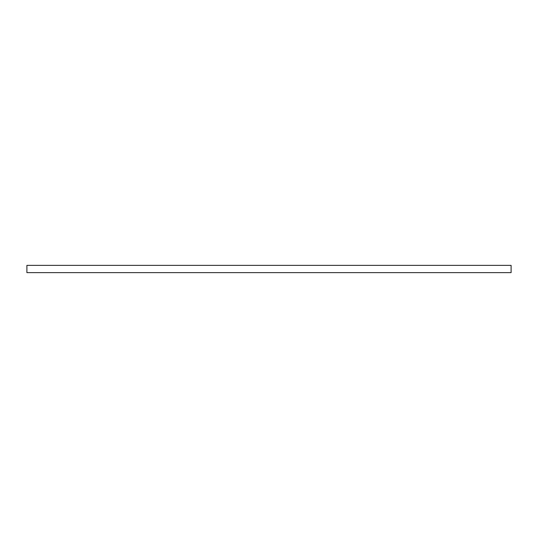 <?xml version="1.0" encoding="UTF-8"?>
<svg xmlns="http://www.w3.org/2000/svg" width="538" height="538" viewBox="0 0 538 538"><rect width="100%" height="100%" fill="white"/><g stroke="black" fill="none" stroke-linecap="round" stroke-linejoin="round"><path stroke-width="0.81" d="M511.1 265.368L26.9 265.368L26.9 272.631L511.1 272.631L511.1 265.368"/></g></svg>
